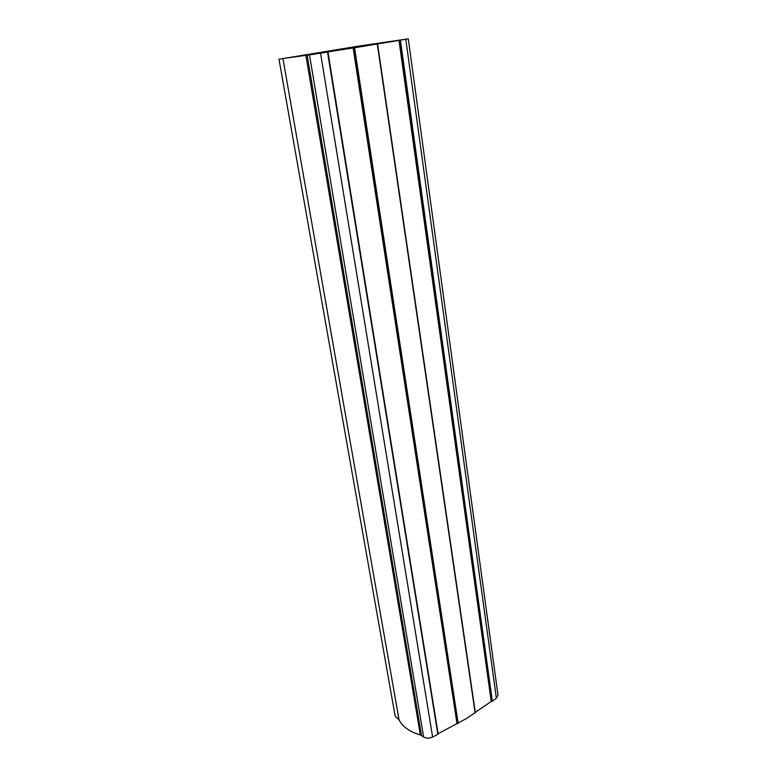 <?xml version="1.0" encoding="UTF-8"?>
<svg xmlns="http://www.w3.org/2000/svg" width="777" height="777" viewBox="0 0 777 777"><rect width="100%" height="100%" fill="white"/><g stroke="black" fill="none" stroke-linecap="round" stroke-linejoin="round"><path stroke-width="1.17" d="M296.94 56.381L291.074 57.275L296.94 56.381M325.689 52.389L319.502 53.322L325.689 52.389M390.549 41.637L396.668 40.715L390.549 41.637M360.645 45.853L366.453 44.979L360.645 45.853M304.788 55.08L398.183 40.375L312.063 54.507L288.685 57.751L302.389 55.468L304.875 55.565M358.45 46.154L408.294 38.85L354.574 47.766L278.992 59.207L358.42 46.144M327.875 52.117L438.15 734.061L432.624 737.072C429.205 738.519 426.204 738.49 423.62 736.994L421.474 735.489L307.177 55.332M475.194 712.577L466.831 718.337L457.303 723.465L353.545 47.921L457.303 723.465L438.102 733.682L327.972 52.088M408.294 38.85L497.989 695.153L496.367 698.232L492.327 701.252L491.511 701.291L399.349 40.365M475.271 712.315L491.511 701.291M278.992 59.207L395.124 716.005L399.077 719.997C402.68 726.825 409.77 731.817 420.357 734.974L421.474 735.489M358.294 47.057L358.178 46.338M346.833 48.922L346.717 48.184M437.878 734.45L327.544 52.176M458.168 723.474L354.574 47.766M491.54 701.301L399.388 40.365M496.367 698.232L405.798 39.306M492.365 701.223L400.417 40.2M491.21 701.32L398.989 40.423M475.155 713.101L377.292 44.027M457.002 723.465L353.147 47.98M432.624 737.072L320.561 53.302M423.62 736.994L309.508 55.002M420.357 734.974L305.905 55.507M399.077 719.997L282.954 58.693M345.425 49.155L345.309 48.388M370.299 45.085L370.202 44.396L370.299 45.085M373.329 44.571L373.222 43.901M316.88 53.681L316.773 53.03M317.744 53.526L317.638 52.885M318.182 53.458L318.075 52.807M335.072 50.719L334.965 50.039M335.887 50.592L335.781 49.913M337.509 50.34L337.393 49.65M343.405 49.475L343.288 48.698M475.349 712.781L377.583 43.978M438.15 734.061L327.962 52.098M355.973 47.436L355.856 46.727M312.859 54.38L312.762 53.778"/></g></svg>
